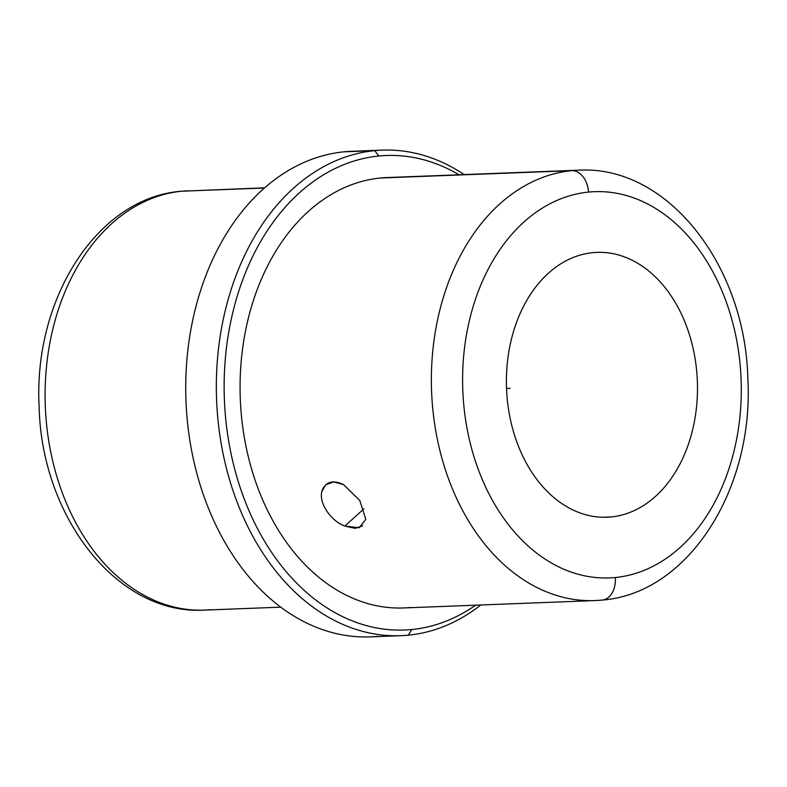 <?xml version="1.0" encoding="UTF-8"?>
<svg xmlns="http://www.w3.org/2000/svg" width="787" height="787" viewBox="0 0 787 787"><rect width="100%" height="100%" fill="white"/><g stroke="black" fill="none" stroke-linecap="round" stroke-linejoin="round"><path stroke-width="1.18" d="M321.981 491.265L325.7 484.851L333.629 481.89L343.555 484.605C333.531 479.883 326.546 481.467 322.601 489.366C317.25 500.591 329.694 520.492 344.834 526.08L359.236 527.752L365.739 519.39M363.968 508.766L344.834 526.08L363.968 508.766M611.125 516.951A132.521 95.493 -92.2 0 1 607.052 517.226A132.521 95.493 -92.2 0 1 506.661 391.306A132.521 95.493 -92.2 0 1 592.768 252.657A132.521 95.493 87.8 0 0 506.828 394.139A132.521 95.493 87.8 0 0 611.125 516.951A132.521 95.493 87.8 0 0 697.056 375.458A132.521 95.493 87.8 0 0 592.768 252.657A132.521 95.493 -92.2 0 1 596.841 252.371A132.521 95.493 -92.2 0 1 697.233 378.291A132.521 95.493 -92.2 0 1 611.125 516.951L602.96 517.266L611.125 516.951M264.639 187.818L181.226 191.241C96.585 197.832 33.369 299.857 39.124 406.161C41.18 516.036 116.761 615.385 204.472 610.102A209.834 151.193 -92.2 0 1 45.518 410.735A209.834 151.193 -92.2 0 1 181.846 191.202A209.834 151.193 -92.2 0 1 188.309 190.759A209.834 151.193 87.8 0 0 181.846 191.202A22.085 15.297 -95.6 0 0 181.226 191.241A22.085 15.297 84.4 0 1 181.846 191.202A209.834 151.193 87.8 0 0 45.518 410.735A209.834 151.193 87.8 0 0 204.472 610.102A209.834 151.193 87.8 0 0 210.926 609.659M181.846 191.202L264.412 188.014L181.846 191.202M359.039 151.242A242.957 175.068 87.8 0 0 344.076 151.822A242.957 175.068 87.8 0 0 186.529 411.217A242.957 175.068 87.8 0 0 377.74 636.358M400.868 635.689L370.264 636.87A242.957 175.068 -92.2 0 1 186.214 406.023A242.957 175.068 -92.2 0 1 344.076 151.822A242.957 175.068 -92.2 0 1 351.553 151.311L382.157 150.13A242.957 175.068 87.8 0 0 374.681 150.642L344.076 151.822L374.681 150.642A242.957 175.068 87.8 0 0 216.819 404.843A242.957 175.068 87.8 0 0 400.868 635.689A242.957 175.068 87.8 0 0 408.345 635.178A242.957 175.068 87.8 0 0 480.798 604.977A242.957 175.068 -92.2 0 1 408.345 635.178L411.788 629.521A237.438 171.084 87.8 0 0 475.643 605.183A237.438 171.084 -92.2 0 1 411.788 629.521L408.345 635.178A242.957 175.068 -92.2 0 1 217.143 410.037A242.957 175.068 -92.2 0 1 374.681 150.642A242.957 175.068 -92.2 0 1 464.212 174.596A242.957 175.068 87.8 0 0 382.157 150.13M459.047 174.793A237.438 171.084 87.8 0 0 378.891 156.003L374.681 150.642L378.891 156.003A237.438 171.084 87.8 0 0 224.925 409.496A237.438 171.084 87.8 0 0 411.788 629.521A237.438 171.084 -92.2 0 1 224.925 409.496A237.438 171.084 -92.2 0 1 378.891 156.003A237.438 171.084 -92.2 0 1 459.047 174.793M594.933 600.579L403.633 607.957A215.353 155.167 -92.2 0 1 240.497 403.337A215.353 155.167 -92.2 0 1 380.416 178.019L571.726 170.651A22.085 15.297 84.4 0 1 588.558 192.087A193.268 139.26 87.8 0 0 463.238 398.419A193.268 139.26 87.8 0 0 615.336 577.51A22.085 15.297 84.4 0 1 602.193 600.087L594.933 600.579A215.353 155.167 -92.2 0 1 431.797 395.969A215.353 155.167 -92.2 0 1 571.726 170.651A215.353 155.167 87.8 0 0 431.797 395.969A215.353 155.167 87.8 0 0 594.933 600.579A215.353 155.167 87.8 0 0 601.563 600.127A22.085 15.297 -95.6 0 0 602.193 600.087A22.085 15.297 -95.6 0 0 615.336 577.51A193.268 139.26 87.8 0 0 740.656 371.179A193.268 139.26 87.8 0 0 588.558 192.087A22.085 15.297 -95.6 0 0 571.726 170.651A215.353 155.167 -92.2 0 1 578.347 170.199A215.353 155.167 87.8 0 0 571.726 170.651L380.416 178.019A215.353 155.167 87.8 0 0 240.783 407.941A215.353 155.167 87.8 0 0 410.263 607.505M380.416 178.019A215.353 155.167 -92.2 0 1 387.047 177.567L578.347 170.199C667.769 164.808 745.132 265.77 747.817 378.055C754.33 487.694 689.314 593.339 602.193 600.087M615.336 577.51A193.268 139.26 -92.2 0 1 463.238 398.419A193.268 139.26 -92.2 0 1 588.558 192.087A193.268 139.26 -92.2 0 1 740.656 371.179A193.268 139.26 -92.2 0 1 615.336 577.51M365.758 519.194L359.787 500.453L343.555 484.605M362.748 525.785L355.232 528.362L344.834 526.08M506.523 388.473L510.124 388.335M204.472 610.102L280.802 607.161"/></g></svg>

